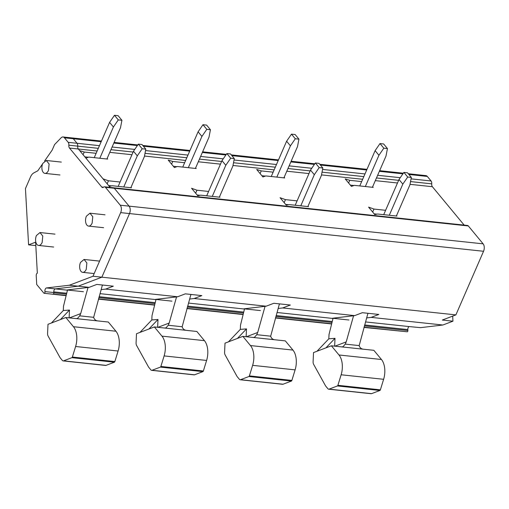 <?xml version="1.0" encoding="UTF-8"?>
<svg xmlns="http://www.w3.org/2000/svg" width="509" height="509" viewBox="0 0 509 509"><rect width="100%" height="100%" fill="white"/><g stroke="black" fill="none" stroke-linecap="round" stroke-linejoin="round"><path stroke-width="0.76" d="M80.505 262.434A6.483 3.678 -83.9 0 0 82.681 272.34A6.483 3.678 -83.9 0 0 86.237 269.356L86.867 262.956L84.055 259.45L80.505 262.434M120.086 182.025L108.449 180.784L103.066 178.856L85.9 158.127L88.814 157.084L107.679 159.088L107.144 158.439M96.137 153.304L84.24 152.038L79.684 150.626L78.341 149.003L69.491 148.062L101.768 187.038A3.245 1.839 -83.9 0 0 102.608 187.535A3.245 1.839 -83.9 0 0 103.601 187.172A3.245 1.839 -83.9 0 1 104.593 186.809A3.245 1.839 -83.9 0 1 105.433 187.306L120.251 205.197A5.402 3.067 -83.9 0 1 120.665 212.628L93.001 276.247L69.364 285.231L46.523 287.935A2.666 1.514 -83.9 0 0 44.957 291.593A1.241 0.706 -83.9 0 1 44.137 293.292A1.241 0.706 -83.9 0 1 43.901 293.19L36.712 284.506L36.215 275.573A1.972 1.12 -83.9 0 1 37.342 273.193L35.617 242.163L28.58 244.842L25.45 188.584L30.476 177.024A9.938 5.637 -83.9 0 1 33.849 172.888L37.806 170.789L42.552 163.949M98.294 148.335L77.699 146.14A3.245 1.839 -83.9 0 0 78.341 149.003A3.245 1.839 -83.9 0 1 77.699 146.14A3.245 1.839 -83.9 0 0 77.05 143.283L68.193 142.335A3.245 1.839 -83.9 0 1 68.842 145.199A3.245 1.839 -83.9 0 0 69.491 148.062M101.183 141.706L73.283 138.734L77.05 143.283L73.283 138.734A5.402 3.067 -83.9 0 0 71.877 137.907L63.027 136.966A5.402 3.067 -83.9 0 0 61.125 137.799L54.565 144.594L52.198 150.047L44.614 160.978M66.106 295.691L52.821 294.215M52.879 294.285L52.993 294.234A1.241 0.706 -83.9 0 0 53.808 292.535L44.957 291.593M53.47 293.986A1.082 0.611 -83.9 0 0 53.852 292.821L53.795 291.867A2.456 1.393 -83.9 0 1 53.859 290.874M363.96 327.414L407.346 331.804A1.082 0.611 -83.9 0 0 407.887 330.526L407.83 329.571A2.456 1.393 -83.9 0 1 409.319 326.593L420.536 327.656L442.868 325.009L452.959 321.179L442.334 320.046L455.886 314.893L101.851 277.189L78.214 286.179L55.284 288.889L67.468 290.187M83.431 291.727L66.94 289.971L89.151 287.343L78.214 286.179L101.851 277.189L129.515 213.57A5.402 3.067 -83.9 0 0 129.101 206.145L114.283 188.247A3.245 1.839 -83.9 0 0 113.443 187.751L104.593 186.809M97.136 151.008L78.341 149.003L110.141 187.401L109.276 186.358L112.139 185.734L131.443 187.789L131.036 187.293M464.176 225.105L432.376 186.708L410.012 184.328M396.562 215.574L396.969 216.071L377.665 214.015L374.802 214.633L368.592 207.131L373.975 209.065L385.612 210.306M219.544 196.722L219.952 197.218L200.648 195.163L197.785 195.78L191.575 188.279L196.958 190.213L208.595 191.454M308.053 206.145L308.46 206.641L289.157 204.586L286.293 205.21L280.084 197.708L285.466 199.636L297.103 200.877M372.664 186.72L373.205 187.369L354.34 185.359L351.426 186.409L345.21 178.907L349.766 180.313L348.601 182.992M361.664 181.586L349.766 180.313M184.646 162.734L172.748 161.461L168.193 160.055L174.409 167.556L177.323 166.507L196.188 168.517L195.653 167.868M273.155 172.157L261.257 170.89L256.701 169.478L262.918 176.979L265.832 175.936L284.696 177.94L284.162 177.291M88.388 157.236L84.844 156.855M84.24 152.038L83.075 154.717M408.288 173.734L425.912 175.611A5.402 3.067 -83.9 0 1 427.318 176.438L431.085 180.981A3.245 1.839 -83.9 0 1 431.727 183.844A3.245 1.839 -83.9 0 0 432.376 186.708M331.633 323.972L275.452 317.985M243.124 314.543L186.943 308.562M154.615 305.12L98.434 299.139M260.449 310.579L243.957 308.823L266.169 306.195L194.152 298.522L189.615 299.057M171.94 301.15L155.449 299.394L177.66 296.766L105.643 289.099L101.106 289.634M442.868 325.009L371.169 317.374L366.633 317.909M348.958 320.002L332.466 318.246L354.678 315.618L282.66 307.951L278.124 308.486M89.151 287.343L96.837 284.423L113.329 286.179L105.643 289.099M177.66 296.766L185.346 293.846L201.838 295.602L194.152 298.522M266.169 306.195L273.855 303.275L290.346 305.031L282.66 307.951M354.678 315.618L362.363 312.698L378.855 314.454L371.169 317.374M455.886 314.893L483.55 251.274A5.402 3.067 -83.9 0 0 483.136 243.843L468.318 225.951A3.245 1.839 -83.9 0 0 467.478 225.455L113.443 187.751A3.245 1.839 -83.9 0 1 114.283 188.247L105.433 187.306M108.614 185.556L111.528 185.868M108.449 180.784L107.144 183.781M86.396 216.191A6.483 3.678 -83.9 0 0 88.579 226.098A6.483 3.678 -83.9 0 0 92.135 223.114L92.765 216.713L89.953 213.207L86.396 216.191M42.743 163.472A6.483 3.678 -83.9 0 0 44.926 173.378A6.483 3.678 -83.9 0 0 48.476 170.394L49.106 163.993L46.3 160.488L42.743 163.472M36.419 235.533A6.483 3.678 -83.9 0 0 38.595 245.44A6.483 3.678 -83.9 0 0 42.152 242.456L42.781 236.055L39.969 232.549L36.419 235.533M373.975 209.065L372.671 212.062M374.14 213.837L377.054 214.149M196.958 190.213L195.653 193.21M197.123 194.985L200.037 195.297M285.466 199.636L284.162 202.633M285.632 204.408L288.546 204.72M353.914 185.511L350.37 185.136M172.748 161.461L171.584 164.14M176.897 166.659L173.353 166.284M261.257 170.89L260.093 173.569M265.405 176.089L261.861 175.707M191.747 294.526L190.862 294.635M103.238 285.104L102.354 285.205M452.959 321.179L452.673 316.114M368.764 313.379L367.88 313.487M280.255 303.956L279.371 304.058M123.763 186.975L137.303 155.843L133.479 151.23L138.359 144.142L141.992 144.531L145.816 149.143L144.378 156.6L130.845 187.726M118.19 186.377L133.479 151.23M137.303 155.843L142.183 148.755L145.816 149.143M142.183 148.755L138.359 144.142M99.815 158.254L113.405 126.995L109.588 122.376L114.468 115.288L118.101 115.677L121.925 120.289L120.487 127.746L106.896 159.005M94.241 157.656L109.588 122.376M113.405 126.995L118.292 119.908L121.925 120.289M118.292 119.908L114.468 115.288M212.272 196.398L225.805 165.272L221.988 160.653L226.868 153.565L230.501 153.953L234.325 158.573L232.887 166.023L219.354 197.155M206.699 195.806L221.988 160.653M225.805 165.272L230.692 158.184L234.325 158.573M230.692 158.184L226.868 153.565M188.324 167.677L201.914 136.418L198.096 131.799L202.976 124.711L206.609 125.099L210.433 129.719L208.995 137.175L195.405 168.434M182.75 167.086L198.096 131.799M201.914 136.418L206.8 129.331L210.433 129.719M206.8 129.331L202.976 124.711M300.781 205.827L314.314 174.695L310.496 170.082L315.376 162.995L319.009 163.376L322.833 167.995L321.395 175.452L307.862 206.578M295.207 205.229L310.496 170.082M314.314 174.695L319.2 167.607L322.833 167.995M319.2 167.607L315.376 162.995M276.832 177.107L290.423 145.841L286.605 141.228L291.485 134.141L295.118 134.529L298.942 139.142L297.504 146.598L283.914 177.857M271.259 176.508L286.605 141.228M290.423 145.841L295.309 138.76L298.942 139.142M295.309 138.76L291.485 134.141M389.29 215.25L402.823 184.124L399.005 179.505L403.885 172.417L407.518 172.806L411.342 177.425L409.904 184.875L396.371 216.007M383.716 214.658L399.005 179.505M402.823 184.124L407.709 177.037L411.342 177.425M407.709 177.037L403.885 172.417M365.341 186.529L378.931 155.27L375.114 150.651L379.994 143.563L383.627 143.952L387.451 148.571L386.013 156.021L372.423 187.287M359.768 185.938L375.114 150.651M378.931 155.27L383.818 148.183L387.451 148.571M383.818 148.183L379.994 143.563M60.03 357.598A1.082 0.611 -83.9 0 0 60.107 357.712L62.41 360.493A2.704 1.533 -83.9 0 0 63.11 360.906A2.704 1.533 -83.9 0 0 63.542 360.849L71.89 357.674A1.082 0.611 -83.9 0 0 72.367 357.038L75.612 346.495A16.212 9.194 -83.9 0 0 73.455 326.708L65.846 317.514L47.992 324.303L47.572 333.408A3.779 2.144 -83.9 0 0 48.081 336.016L60.03 357.598M102.404 285.015L93.656 317.323C94.305 319.557 95.8 320.772 98.148 320.956L108.328 322.038L115.937 331.232A16.212 9.194 -83.9 0 1 118.094 351.019L114.856 361.562A1.082 0.611 -83.9 0 1 114.372 362.204L106.025 365.373L63.542 360.849M63.11 360.906L105.592 365.437A2.704 1.533 -83.9 0 0 106.025 365.373M51.428 322.992L63.301 310.535L63.498 306.233L67.544 289.901M98.148 320.956L65.846 317.514M60.393 319.588L69.485 310.045L69.122 317.864M63.301 310.535L69.485 310.045M88.044 287.47L80.689 313.614L79.728 315.841L77.463 318.469L76.019 318.602M148.539 367.027A1.082 0.611 -83.9 0 0 148.615 367.142L150.918 369.922A2.704 1.533 -83.9 0 0 151.618 370.336A2.704 1.533 -83.9 0 0 152.051 370.278L160.399 367.104A1.082 0.611 -83.9 0 0 160.876 366.461L164.121 355.918A16.212 9.194 -83.9 0 0 161.964 336.131L154.354 326.943L136.501 333.726L136.081 342.831A3.779 2.144 -83.9 0 0 136.59 345.446L148.539 367.027M190.913 294.437L182.165 326.746C182.814 328.986 184.309 330.195 186.657 330.386L196.837 331.467L204.446 340.655A16.212 9.194 -83.9 0 1 206.603 360.448L203.365 370.985A1.082 0.611 -83.9 0 1 202.881 371.627L194.533 374.802L152.051 370.278M151.618 370.336L194.101 374.859A2.704 1.533 -83.9 0 0 194.533 374.802M139.937 332.422L151.809 319.957L152.006 315.656L156.053 299.324M186.657 330.386L154.354 326.943M148.902 329.011L157.994 319.474L157.631 327.293M151.809 319.957L157.994 319.474M176.553 296.9L169.198 323.037L168.237 325.264L165.972 327.891L164.528 328.025M237.048 376.45A1.082 0.611 -83.9 0 0 237.124 376.565L239.427 379.345A2.704 1.533 -83.9 0 0 240.127 379.759A2.704 1.533 -83.9 0 0 240.56 379.701L248.907 376.526A1.082 0.611 -83.9 0 0 249.385 375.89L252.629 365.347A16.212 9.194 -83.9 0 0 250.473 345.56L242.863 336.366L225.01 343.155L224.59 352.26A3.779 2.144 -83.9 0 0 225.099 354.868L237.048 376.45M279.422 303.867L270.673 336.175C271.322 338.409 272.818 339.624 275.165 339.808L285.345 340.89L292.955 350.084A16.212 9.194 -83.9 0 1 295.112 369.871L291.873 380.414A1.082 0.611 -83.9 0 1 291.39 381.056L283.042 384.225L240.56 379.701M240.127 379.759L282.61 384.289A2.704 1.533 -83.9 0 0 283.042 384.225M228.446 341.844L240.318 329.387L240.515 325.086L244.562 308.753M275.165 339.808L242.863 336.366M237.41 338.44L246.502 328.897L246.14 336.716M240.318 329.387L246.502 328.897M265.062 306.323L257.707 332.466L256.746 334.693L254.481 337.321L253.037 337.454M325.556 385.879A1.082 0.611 -83.9 0 0 325.633 385.994L327.936 388.774A2.704 1.533 -83.9 0 0 328.636 389.188A2.704 1.533 -83.9 0 0 329.069 389.124L337.416 385.956A1.082 0.611 -83.9 0 0 337.893 385.313L341.138 374.77A16.212 9.194 -83.9 0 0 338.981 354.983L331.372 345.796L313.519 352.578L313.099 361.683A3.779 2.144 -83.9 0 0 313.608 364.298L325.556 385.879M367.931 313.289L359.182 345.598C359.831 347.838 361.326 349.047 363.674 349.231L373.854 350.319L381.464 359.507A16.212 9.194 -83.9 0 1 383.621 379.3L380.382 389.837A1.082 0.611 -83.9 0 1 379.899 390.479L371.551 393.654L329.069 389.124M328.636 389.188L371.118 393.711A2.704 1.533 -83.9 0 0 371.551 393.654M316.954 351.274L328.827 338.809L329.024 334.508L333.071 318.176M363.674 349.231L331.372 345.796M325.919 347.863L335.011 338.326L334.648 346.145M328.827 338.809L335.011 338.326M353.57 315.752L346.215 341.889L345.255 344.116L342.99 346.744L341.545 346.877M35.808 245.612L28.58 244.842M68.193 142.335L64.433 137.793L73.283 138.734A5.402 3.067 -83.9 0 0 71.877 137.907L101.463 141.057M68.842 145.199L77.699 146.14A3.245 1.839 -83.9 0 0 77.05 143.283L99.459 145.669M93.001 276.247L101.851 277.189L129.515 213.57A5.402 3.067 -83.9 0 0 129.101 206.145L114.283 188.247L468.318 225.951M69.364 285.231L78.214 286.179L55.373 288.883A2.666 1.514 -83.9 0 0 53.808 292.535M52.751 294.132A1.241 0.706 -83.9 0 0 52.987 294.234L44.137 293.292M64.433 137.793A5.402 3.067 -83.9 0 0 63.027 136.966M397.484 182.992L375.318 180.631M362.662 179.283L321.503 174.899M308.976 173.569L286.809 171.209M274.154 169.86L232.995 165.476M220.467 164.14L198.3 161.779M185.645 160.43L144.486 156.047M131.958 154.717L109.791 152.356M431.727 183.844L410.54 181.592M398.649 180.326L376.475 177.959M363.82 176.617L322.032 172.163M310.14 170.897L287.967 168.536M275.312 167.187L233.523 162.74M221.631 161.474L199.458 159.113M186.803 157.765L145.014 153.311M133.123 152.045L110.949 149.684M431.085 180.981L411.062 178.85M400.246 177.698L377.633 175.293M364.985 173.944L322.553 169.427M311.737 168.275L289.125 165.864M276.476 164.522L234.045 159.998M223.228 158.846L200.616 156.441M187.967 155.092L145.536 150.575M134.72 149.423L112.107 147.012M427.318 176.438L408.899 174.479M402.905 173.836L379.358 171.329M366.709 169.987L320.39 165.05M314.397 164.413L290.849 161.907M278.2 160.558L231.888 155.627M225.888 154.984L202.34 152.477M189.692 151.135L143.379 146.198M137.379 145.561L113.831 143.054M407.346 331.804L364.024 327.192M331.69 323.749L275.515 317.762M243.181 314.32L187.007 308.339M154.672 304.897L98.498 298.91M66.164 295.468L53.356 294.107M407.887 330.526L364.393 325.894M332.014 322.445L275.884 316.464M243.506 313.022L187.376 307.042M154.997 303.593L98.867 297.612M66.488 294.17L53.852 292.821M407.83 329.571L364.648 324.971M332.243 321.523L276.139 315.548M243.735 312.093L187.63 306.119M155.226 302.67L99.121 296.696M66.717 293.241L53.795 291.867M409.319 326.593L365.507 321.93M332.994 318.469L276.998 312.501M244.485 309.039L188.489 303.078M155.977 299.616L99.98 293.648M483.55 251.274L120.665 212.628M483.136 243.843L120.251 205.197M114.372 362.204L71.89 357.674M115.937 331.232L73.455 326.708M118.094 351.019L75.612 346.495M114.856 361.562L72.367 357.038M69.421 317.896L80.689 313.614M93.656 317.323L79.728 315.841M202.881 371.627L160.399 367.104M204.446 340.655L161.964 336.131M206.603 360.448L164.121 355.918M203.365 370.985L160.876 366.461M157.93 327.325L169.198 323.037M182.165 326.746L168.237 325.264M291.39 381.056L248.907 376.526M292.955 350.084L250.473 345.56M295.112 369.871L252.629 365.347M291.873 380.414L249.385 375.89M246.439 336.748L257.707 332.466M270.673 336.175L256.746 334.693M379.899 390.479L337.416 385.956M381.464 359.507L338.981 354.983M383.621 379.3L341.138 374.77M380.382 389.837L337.893 385.313M334.947 346.177L346.215 341.889M359.182 345.598L345.255 344.116M103.537 187.223L101.768 187.038M55.373 288.883L46.523 287.935M94.171 273.568L82.681 272.34M99.102 261.047L84.055 259.45M403.344 173.206L379.644 170.68M366.989 169.332L319.779 164.305M314.836 163.777L291.135 161.258M278.48 159.909L231.271 154.882M226.327 154.354L202.627 151.828M189.972 150.486L142.762 145.453M137.818 144.931L114.118 142.405M103.626 227.701L88.579 226.098M105 214.804L89.953 213.201M59.973 174.981L44.926 173.378M61.341 162.085L46.3 160.488M53.642 247.043L38.595 245.44M55.017 234.146L39.969 232.543"/></g></svg>
